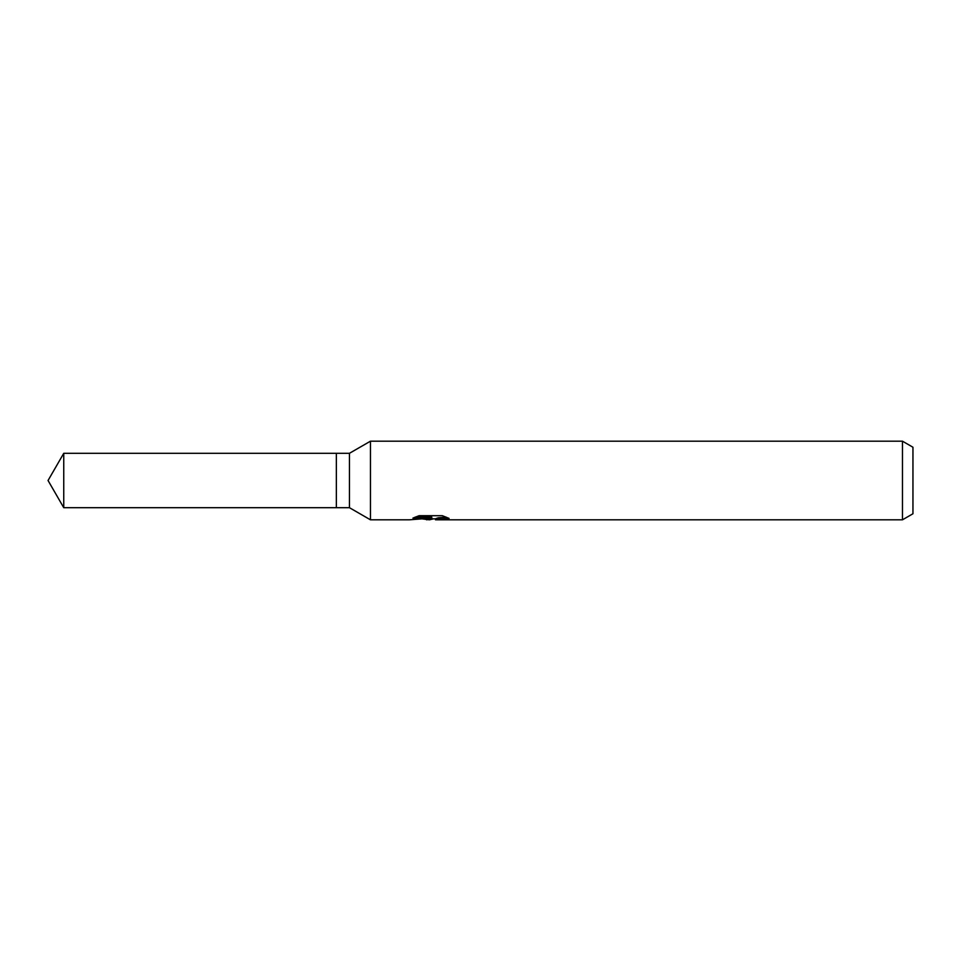 <?xml version="1.0" encoding="UTF-8"?>
<svg xmlns="http://www.w3.org/2000/svg" width="961" height="961" viewBox="0 0 961 961"><rect width="100%" height="100%" fill="white"/><g stroke="black" fill="none" stroke-linecap="round" stroke-linejoin="round"><path stroke-width="1.44" d="M415.284 517.078L431.777 517.078L431.777 518.111L409.35 519.817L370.453 519.817L349.456 507.696L336.35 507.696L336.35 453.304L349.456 453.304L370.453 441.183L902.463 441.183L912.95 447.237L912.95 513.763L902.463 519.817L435.669 519.817L435.441 518.772L438.204 517.823L446.156 517.102M349.456 507.696L349.456 453.304M370.453 519.817L370.453 441.183M433.555 518.832L429.423 519.817L422.564 518.94M429.423 519.817L430.336 519.084L426.624 519.817M902.463 519.817L902.463 441.183M431.777 518.111L412.918 518.111L419.068 515.697L442.324 515.697L449.075 518.387L441.255 518.315L435.441 519.757M430.336 518.255L430.336 519.084M423.969 518.832L429.699 518.327M336.35 507.696L63.75 507.696L48.05 480.5L63.75 453.304L336.35 453.304M63.75 507.696L63.75 453.304M430.336 518.832L435.441 518.832"/></g></svg>
